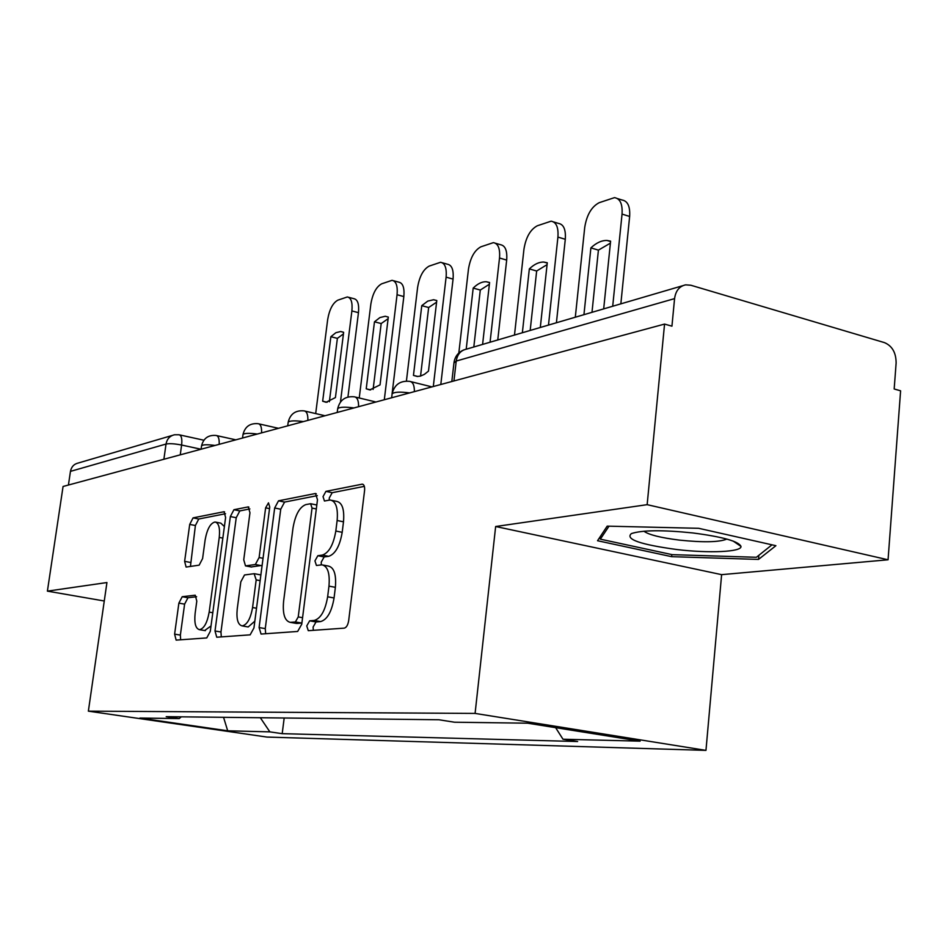 <?xml version="1.0" encoding="UTF-8"?>
<svg xmlns="http://www.w3.org/2000/svg" width="948" height="948" viewBox="0 0 948 948"><rect width="100%" height="100%" fill="white"/><g stroke="black" fill="none" stroke-linecap="round" stroke-linejoin="round"><path stroke-width="1.42" d="M323.339 565.091L328.316 566.051C334.063 567.39 336.421 574.488 335.379 587.333L334.063 597.975C331.681 611.839 327.179 619.719 320.543 621.592L314.155 620.454L309.641 620.822L306.749 625.929L308.29 630.693L344.29 628.133C346.458 627.54 347.928 625.016 348.686 620.573L364.565 490.614C364.885 486.691 364.139 484.535 362.314 484.144L325.922 491.36L323.031 496.634L324.465 501.018L329.24 500.141L329.288 497.949L332.191 492.699L325.922 491.36M320.543 621.592L316.016 621.947L313.113 627.043L313.302 630.337M321.313 564.854L321.242 562.117L324.157 556.95L328.695 556.322L322.356 555.078L317.829 555.718L314.937 560.896L316.431 565.47L321.964 564.83C327.688 566.157 330.023 573.267 328.968 586.137L327.641 596.79C325.247 610.678 320.756 618.57 314.155 620.454M182.217 596.719L178.876 603.129L174.61 634.129L176.138 640.113L206.747 637.933L210.29 631.356L225.612 517.466L224.024 511.73L193.06 517.881L189.719 524.41L184.623 561.346L186.104 567.07L199.163 565.15L202.588 558.573L205.135 539.874C207.114 529.043 210.42 523.095 215.066 522.004C218.775 522.929 220.173 528.06 219.249 537.409L209.176 612.1C207.233 622.848 203.998 628.714 199.459 629.673C195.596 628.583 194.15 623.192 195.122 613.475L196.793 601.139L195.229 595.202L182.217 596.719L187.965 597.738L184.611 604.137L180.369 635.101L180.641 639.805M322.356 555.078C328.956 552.814 333.447 544.804 335.817 531.034L337.132 520.499C338.163 508.092 335.912 501.267 330.354 500.046L329.24 500.141M495.65 526.507L721.618 574.654L888.063 559.782L647.152 504.668L495.65 526.507L475.09 713.417L88.365 711.154L106.934 582.546L47.4 591.137L63.066 486.478L664.56 324.086L671.942 326.171L674.573 298.62L456.225 361.058L453.95 363.025M647.152 504.668L664.56 324.086M259.1 627.552L261.056 634.058L297.66 631.451L301.748 624.222L317.485 499.714L315.471 493.493L278.511 500.828L274.671 507.986L259.1 627.552L265.262 628.619L265.677 633.738M250.142 634.84L216.737 637.222L215.006 630.977L230.352 516.553L233.931 509.716L248.269 506.896L249.964 512.761L243.743 559.794L245.496 565.885L255.344 564.51L259.112 557.531L265.63 507.832L268.485 502.843L269.742 507.026L253.946 627.955L250.142 634.84M888.063 559.782L900.6 390.813L894.177 388.988L896.121 363.084C896.109 352.763 892.234 345.949 884.508 342.631L690.843 285.241L685.641 284.85C679.372 286.225 675.675 290.811 674.573 298.62M721.618 574.654L705.964 750.378L266.933 737.07L88.365 711.154M47.4 591.137L104.268 600.996M68.422 485.032L70.46 471.369C71.384 466.783 74.015 463.987 78.352 462.991L172.37 435.405M260.333 717.731L269.86 731.868L227.698 730.801L139.937 718.051L179.231 718.572L166.208 716.664L438.853 719.757L454.554 722.222L527.633 723.194L640.125 741.158L562.994 739.227L555.623 727.661M269.86 731.868L282.196 733.669L577.64 741.526L562.994 739.227M475.09 713.417L705.964 750.378M671.622 556.666L758.495 559.427L775.902 545.704L698.7 528.309L607.194 526.14L597.536 540.727L671.622 556.666L671.812 554.58M284.187 718.003L282.196 733.669M179.231 718.572L181.329 716.83M223.55 717.316L227.698 730.801M758.85 555.315L758.495 559.427M328.695 556.322C335.319 554.07 339.822 546.072 342.192 532.326L335.817 531.034M331.895 500.378L336.659 501.374C342.24 502.606 344.515 509.42 343.496 521.815L342.192 532.326M364.352 486.36L332.191 492.699M317.331 495.626L284.578 502.084L280.738 509.23L265.262 628.619M295.385 621.971L298.229 616.923L312.034 508.081L310.624 503.72L305.789 504.609C299.521 507.085 295.255 514.894 293.003 528.036L283.606 601.257C282.48 613.889 284.696 620.916 290.23 622.35L295.385 621.971L301.902 623.049M295.397 623.263L290.787 622.338M301.689 623.085L297.079 623.452M249.881 508.922L239.808 510.913L236.23 517.726L220.967 631.996L221.299 636.902M251.173 566.951L262.122 565.375M237.225 609.031C236.265 619.139 237.901 624.768 242.107 625.905C247.073 624.91 250.556 618.771 252.571 607.514L256.185 579.915L254.135 573.706L244.513 574.974L240.816 581.835L237.225 609.031M247.381 626.818L248.175 626.96L254.822 621.177M260.866 574.938L254.692 573.753M196.615 596.742L187.965 597.738M204.649 630.562L211.013 625.941M224.38 526.567L220.86 523.154L215.907 522.17M225.553 513.721L198.748 519.006L195.395 525.524L190.441 566.442M603.686 308.894L610.607 241.148L607.064 240.472C601.767 240.294 596.375 242.759 590.888 247.878L583.944 314.689M612.704 306.251L622.042 214.094C622.658 204.057 620.134 198.57 614.482 197.634L599.172 202.694C591.528 206.723 586.705 214.983 584.715 227.473L575.306 317.213M591.99 312.319L598.413 250.13L590.888 247.878M610.405 243.138L598.413 250.13M617.48 198.57L622.03 200.004C627.706 200.952 630.242 206.439 629.638 216.452L622.042 214.094M620.845 303.858L629.638 216.452M540.301 327.487L547.28 262.774L543.832 262.063C539.116 261.897 534.281 264.184 529.34 268.9L522.36 332.748M548.489 325.081L557.922 237.083C558.573 227.39 556.31 222.093 551.12 221.18L537.326 225.766C530.347 229.487 525.891 237.32 523.948 249.253L514.491 335.059M530.181 330.449L536.651 271.01L529.34 268.9M547.079 264.634L536.651 271.01M553.62 221.939L558.455 223.396C563.669 224.321 565.944 229.606 565.292 239.287L557.922 237.083M556.417 322.758L565.292 239.287M482.591 344.42L489.583 282.492L486.253 281.734C482.011 281.58 477.662 283.701 473.194 288.085L466.203 349.196M490.057 342.228L499.513 258.01C500.212 248.649 498.174 243.518 493.387 242.641L480.885 246.812C474.498 250.272 470.362 257.714 468.466 269.137L458.82 353.023M473.81 346.992L480.292 290.052L473.194 288.085M489.381 284.234L480.292 290.052M495.496 243.257L500.508 244.714C505.308 245.603 507.37 250.722 506.682 260.084L499.513 258.01M497.759 339.965L506.682 260.084M692.787 532.942C662.569 529.849 642.092 530.062 631.368 533.594C625.028 539.234 640.232 544.555 677.002 549.556C708.997 553.407 741.846 551.997 740.992 546.415C738.67 541.308 722.601 536.817 692.787 532.942M643.941 531.224C648.788 534.802 660.649 537.765 679.526 540.123C703.463 542.576 719.248 542.232 726.855 539.08M771.992 544.827L756.385 557.282L672.156 554.651L600.345 539.163L609.007 526.187M600.665 536.011L600.345 539.163M428.484 371.118L436.791 300.516L433.591 299.734L427.761 301.108L421.765 305.659L413.458 375.396L417.227 376.463L420.32 376.143L424.372 374.365L428.484 371.118M433.295 386.523L446.105 277.16C446.828 268.094 444.991 263.141 440.571 262.276L429.195 266.092C423.318 269.315 419.466 276.413 417.618 287.374L406.419 381.049M420.545 376.083L428.662 307.507L421.765 305.659M436.601 302.175L428.662 307.507M442.361 262.786L447.492 264.231C451.923 265.096 453.784 270.05 453.061 279.103L446.105 277.16M440.796 384.497L453.061 279.103M417.819 376.474L413.458 375.396M380.041 384.888L388.313 317.082L385.244 316.265L379.947 317.556L374.472 321.81L366.224 388.81L369.791 389.901L380.041 384.888M384.307 399.748L397.058 294.733C397.816 285.964 396.146 281.153 392.057 280.324L381.665 283.819C376.238 286.829 372.635 293.607 370.846 304.142L359.233 397.994M373.109 389.45L381.179 323.552L374.472 321.81M388.123 318.682L381.179 323.552M393.586 280.738L398.788 282.16C402.9 283.002 404.583 287.801 403.836 296.57L397.058 294.733M392.057 394.024L403.836 296.57M370.692 389.901L366.224 388.81M335.426 397.567L343.638 332.345L340.699 331.504L335.865 332.712L330.864 336.706L322.664 401.194L326.041 402.284L335.426 397.567M340.462 401.988L351.886 310.932C352.656 302.424 351.151 297.767 347.347 296.961L337.808 300.172C332.795 303.005 329.406 309.475 327.664 319.618L315.684 413.577M329.359 401.751L337.381 338.365L330.864 336.706M343.449 333.897L337.381 338.365M348.663 297.305L353.888 298.691C357.704 299.509 359.233 304.166 358.463 312.662L351.886 310.932M347.94 397.011L358.463 312.662M327.179 402.26L322.664 401.194M200.988 449.234L181.613 445.039C174.752 443.7 169.55 443.368 166.03 444.043L70.46 471.369M180.25 454.839L181.613 445.039C182.289 438.782 181.435 435.369 179.065 434.776L174.562 434.765C169.858 435.843 167.002 438.936 166.03 444.043L163.886 459.259M409.595 392.922C400.032 391.666 394.214 391.962 392.128 393.811L392.069 394.332M391.654 397.757L392.128 393.811C394.392 384.639 400.222 380.48 409.619 381.357C412.842 381.831 414.442 385.244 414.394 391.619M353.959 407.936C344.954 406.763 339.538 407 337.701 408.647L337.642 409.062M303.407 421.587C294.911 420.474 289.839 420.663 288.204 422.144L288.156 422.476M257.275 434.042C249.241 432.987 244.477 433.129 243.008 434.468L242.972 434.741M215.018 445.453C207.387 444.446 202.908 444.553 201.569 445.773L201.545 445.987M337.215 412.463L337.701 408.647C339.858 399.949 345.404 396.003 354.327 396.821C357.266 397.271 358.688 400.566 358.581 406.692M287.718 425.818L288.204 422.144C290.278 413.873 295.563 410.117 304.071 410.875C306.761 411.314 308.017 414.489 307.875 420.379M242.522 438.023L243.008 434.468C244.999 426.576 250.059 422.998 258.188 423.709C260.653 424.135 261.79 427.192 261.589 432.881M201.094 449.21L201.569 445.773C203.5 438.237 208.347 434.8 216.12 435.476C218.396 435.89 219.415 438.841 219.189 444.328M453.938 380.942L456.225 361.058C457.315 354.398 460.704 350.428 466.404 349.16L682.726 285.704M334.063 597.975L327.641 596.79M335.379 587.333L328.968 586.137M324.157 556.95L317.829 555.718M343.496 521.815L337.132 520.499M363.203 484.452L361.923 484.179M316.016 621.947L309.641 620.822M280.738 509.23L274.671 507.986M284.578 502.084L278.511 500.828M316.241 493.754L315.127 493.517M302.578 617.693L298.229 616.923M316.324 508.969L312.034 508.081M220.967 631.996L215.006 630.977M236.23 517.726L230.352 516.553M239.808 510.913L233.931 509.716M248.886 507.097L247.985 506.919M251.73 567.011L245.722 565.873M261.399 565.66L255.344 564.51M263.046 558.289L259.112 557.531M269.528 508.626L265.63 507.832M256.517 608.225L252.571 607.514M260.119 580.638L256.185 579.915M212.79 612.728L209.176 612.1M222.827 538.109L219.249 537.409M190.335 562.413L184.623 561.346M195.395 525.524L189.719 524.41M198.748 519.006L193.06 517.881M224.593 511.92L223.752 511.754M180.369 635.101L174.61 634.129M184.611 604.137L178.876 603.129M431.956 386.879L410.982 381.689M375.953 401.999L355.464 397.082M325.022 415.757L305.019 411.1M278.499 428.318L258.982 423.886M235.827 439.836L216.808 435.63M451.817 381.523L454.033 362.349C455.064 356.258 458.441 352.064 464.153 349.776M179.67 434.907L203.856 440.216M316.822 505.011L310.944 503.779M296.523 623.452L290.23 622.35M251.504 567.011L245.496 565.885M248.175 626.96L242.107 625.905M205.337 630.669L199.459 629.673M610.571 241.527L607.064 240.472M547.257 263.046L543.832 262.063M489.559 282.658L486.253 281.734M733.171 541.083L740.992 546.415M436.791 300.599L433.591 299.734M388.301 317.07L385.244 316.265M343.33 332.179L340.699 331.504"/></g></svg>
